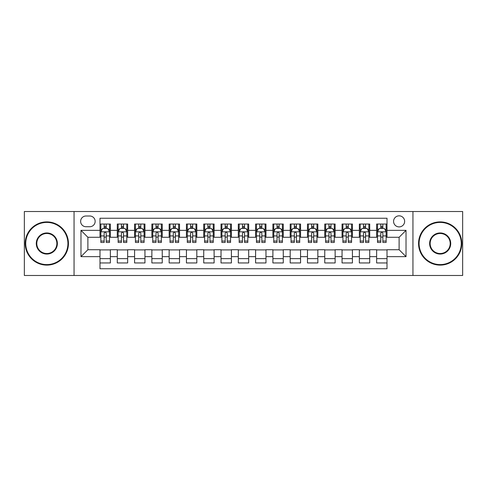 <?xml version="1.0" encoding="UTF-8"?>
<svg xmlns="http://www.w3.org/2000/svg" width="487" height="487" viewBox="0 0 487 487"><rect width="100%" height="100%" fill="white"/><g stroke="black" fill="none" stroke-linecap="round" stroke-linejoin="round"><path stroke-width="0.73" d="M399.109 215.838A5.534 5.534 0 0 0 393.575 221.366A5.534 5.534 0 0 0 399.109 226.899A5.534 5.534 0 0 0 404.642 221.366A5.534 5.534 0 0 0 399.109 215.838M412.939 275.484L462.65 275.484L462.65 211.516L412.939 211.516L412.939 275.484L74.061 275.484L74.061 211.516L24.35 211.516L24.35 275.484L74.061 275.484M387.007 224.05L376.634 224.05L376.634 230.357L369.718 230.357L369.718 237.279L376.634 237.279L376.634 230.357M369.718 230.357L369.718 224.05L359.345 224.05L359.345 230.357L352.424 230.357L352.424 237.279L359.345 237.279L359.345 230.357M352.424 230.357L352.424 224.05L342.051 224.05L342.051 230.357L335.135 230.357L335.135 237.279L342.051 237.279L342.051 230.357M335.135 230.357L335.135 224.05L324.762 224.05L324.762 230.357L317.847 230.357L317.847 237.279L324.762 237.279L324.762 230.357M317.847 230.357L317.847 224.05L307.474 224.05L307.474 230.357L300.558 230.357L300.558 237.279L307.474 237.279L307.474 230.357M300.558 230.357L300.558 224.05L290.185 224.05L290.185 230.357L283.27 230.357L283.27 237.279L290.185 237.279L290.185 230.357M283.27 230.357L283.27 224.05L272.89 224.05L272.89 230.357L265.975 230.357L265.975 237.279L272.89 237.279L272.89 230.357M265.975 230.357L265.975 224.05L255.602 224.05L255.602 230.357L248.687 230.357L248.687 237.279L255.602 237.279L255.602 230.357M248.687 230.357L248.687 224.05L238.313 224.05L238.313 230.357L231.398 230.357L231.398 237.279L238.313 237.279L238.313 230.357M231.398 230.357L231.398 224.05L221.025 224.05L221.025 230.357L214.11 230.357L214.11 237.279L221.025 237.279L221.025 230.357M214.11 230.357L214.11 224.05L203.73 224.05L203.73 230.357L196.815 230.357L196.815 237.279L203.73 237.279L203.73 230.357M196.815 230.357L196.815 224.05L186.442 224.05L186.442 230.357L179.526 230.357L179.526 237.279L186.442 237.279L186.442 230.357M179.526 230.357L179.526 224.05L169.153 224.05L169.153 230.357L162.238 230.357L162.238 237.279L169.153 237.279L169.153 230.357M162.238 230.357L162.238 224.05L151.865 224.05L151.865 230.357L144.949 230.357L144.949 237.279L151.865 237.279L151.865 230.357M144.949 230.357L144.949 224.05L134.576 224.05L134.576 230.357L127.655 230.357L127.655 237.279L134.576 237.279L134.576 230.357M127.655 230.357L127.655 224.05L117.282 224.05L117.282 237.279L110.366 237.279L110.366 224.05L99.993 224.05M99.993 262.95L110.366 262.95L110.366 249.721L117.282 249.721L117.282 262.95L127.655 262.95L127.655 249.721L134.576 249.721L134.576 256.643L127.655 256.643M134.576 256.643L134.576 262.95L144.949 262.95L144.949 249.721L151.865 249.721L151.865 256.643L144.949 256.643M151.865 256.643L151.865 262.95L162.238 262.95L162.238 249.721L169.153 249.721L169.153 256.643L162.238 256.643M169.153 256.643L169.153 262.95L179.526 262.95L179.526 249.721L186.442 249.721L186.442 256.643L179.526 256.643M186.442 256.643L186.442 262.95L196.815 262.95L196.815 249.721L203.73 249.721L203.73 256.643L196.815 256.643M203.73 256.643L203.73 262.95L214.11 262.95L214.11 249.721L221.025 249.721L221.025 256.643L214.11 256.643M221.025 256.643L221.025 262.95L231.398 262.95L231.398 249.721L238.313 249.721L238.313 256.643L231.398 256.643M238.313 256.643L238.313 262.95L248.687 262.95L248.687 249.721L255.602 249.721L255.602 256.643L248.687 256.643M255.602 256.643L255.602 262.95L265.975 262.95L265.975 249.721L272.89 249.721L272.89 256.643L265.975 256.643M272.89 256.643L272.89 262.95L283.27 262.95L283.27 249.721L290.185 249.721L290.185 256.643L283.27 256.643M290.185 256.643L290.185 262.95L300.558 262.95L300.558 249.721L307.474 249.721L307.474 256.643L300.558 256.643M307.474 256.643L307.474 262.95L317.847 262.95L317.847 249.721L324.762 249.721L324.762 256.643L317.847 256.643M324.762 256.643L324.762 262.95L335.135 262.95L335.135 249.721L342.051 249.721L342.051 256.643L335.135 256.643M342.051 256.643L342.051 262.95L352.424 262.95L352.424 249.721L359.345 249.721L359.345 256.643L352.424 256.643M359.345 256.643L359.345 262.95L369.718 262.95L369.718 249.721L376.634 249.721L376.634 256.643L369.718 256.643M85.986 226.729L89.791 226.729A5.357 5.357 0 0 0 95.154 221.366A5.357 5.357 0 0 0 89.791 216.009L85.986 216.009A5.357 5.357 0 0 0 80.629 221.366A5.357 5.357 0 0 0 85.986 226.729M412.939 211.516L74.061 211.516M387.007 230.357L387.007 218.255L99.993 218.255L99.993 237.279L87.891 237.279L87.891 249.721L99.993 249.721L99.993 268.745L387.007 268.745L387.007 249.721L399.109 249.721L399.109 237.279L387.007 237.279L387.007 230.357L406.024 230.357L406.024 256.643L387.007 256.643M99.993 256.643L80.976 256.643L80.976 230.357L99.993 230.357M376.634 256.643L376.634 262.95L387.007 262.95M99.993 228.373L100.858 228.373M104.145 228.373L106.221 228.373M109.502 228.373L110.366 228.373M99.993 237.102L100.858 237.102M104.145 237.102L106.221 237.102M109.502 237.102L110.366 237.102M99.993 249.898L110.366 249.898M99.993 258.627L110.366 258.627M117.282 237.102L118.146 237.102M121.433 237.102L123.509 237.102M126.79 237.102L127.655 237.102M117.282 228.373L118.146 228.373M121.433 228.373L123.509 228.373M126.79 228.373L127.655 228.373M117.282 249.898L127.655 249.898M117.282 258.627L127.655 258.627M134.576 249.898L144.949 249.898M134.576 258.627L144.949 258.627M134.576 228.373L135.441 228.373M138.722 228.373L140.798 228.373M144.085 228.373L144.949 228.373M134.576 237.102L135.441 237.102M138.722 237.102L140.798 237.102M144.085 237.102L144.949 237.102M151.865 249.898L162.238 249.898M151.865 258.627L162.238 258.627M151.865 228.373L152.729 228.373M156.01 228.373L158.086 228.373M161.374 228.373L162.238 228.373M151.865 237.102L152.729 237.102M156.01 237.102L158.086 237.102M161.374 237.102L162.238 237.102M169.153 249.898L179.526 249.898M169.153 258.627L179.526 258.627M169.153 228.373L170.018 228.373M173.305 228.373L175.375 228.373M178.662 228.373L179.526 228.373M169.153 237.102L170.018 237.102M173.305 237.102L175.375 237.102M178.662 237.102L179.526 237.102M186.442 249.898L196.815 249.898M186.442 258.627L196.815 258.627M186.442 228.373L187.306 228.373M190.594 228.373L192.669 228.373M195.951 228.373L196.815 228.373M186.442 237.102L187.306 237.102M190.594 237.102L192.669 237.102M195.951 237.102L196.815 237.102M203.73 249.898L214.11 249.898M203.73 258.627L214.11 258.627M203.73 228.373L204.595 228.373M207.882 228.373L209.958 228.373M213.245 228.373L214.11 228.373M203.73 237.102L204.595 237.102M207.882 237.102L209.958 237.102M213.245 237.102L214.11 237.102M221.025 249.898L231.398 249.898M221.025 258.627L231.398 258.627M221.025 228.373L221.889 228.373M225.171 228.373L227.246 228.373M230.534 228.373L231.398 228.373M221.025 237.102L221.889 237.102M225.171 237.102L227.246 237.102M230.534 237.102L231.398 237.102M238.313 249.898L248.687 249.898M238.313 258.627L248.687 258.627M238.313 228.373L239.178 228.373M242.465 228.373L244.535 228.373M247.822 228.373L248.687 228.373M238.313 237.102L239.178 237.102M242.465 237.102L244.535 237.102M247.822 237.102L248.687 237.102M255.602 249.898L265.975 249.898M255.602 258.627L265.975 258.627M255.602 228.373L256.466 228.373M259.754 228.373L261.829 228.373M265.111 228.373L265.975 228.373M255.602 237.102L256.466 237.102M259.754 237.102L261.829 237.102M265.111 237.102L265.975 237.102M272.89 249.898L283.27 249.898M272.89 258.627L283.27 258.627M272.89 228.373L273.755 228.373M277.042 228.373L279.118 228.373M282.405 228.373L283.27 228.373M272.89 237.102L273.755 237.102M277.042 237.102L279.118 237.102M282.405 237.102L283.27 237.102M290.185 249.898L300.558 249.898M290.185 258.627L300.558 258.627M290.185 228.373L291.049 228.373M294.331 228.373L296.406 228.373M299.694 228.373L300.558 228.373M290.185 237.102L291.049 237.102M294.331 237.102L296.406 237.102M299.694 237.102L300.558 237.102M307.474 249.898L317.847 249.898M307.474 258.627L317.847 258.627M307.474 228.373L308.338 228.373M311.625 228.373L313.695 228.373M316.982 228.373L317.847 228.373M307.474 237.102L308.338 237.102M311.625 237.102L313.695 237.102M316.982 237.102L317.847 237.102M324.762 249.898L335.135 249.898M324.762 258.627L335.135 258.627M324.762 228.373L325.626 228.373M328.914 228.373L330.99 228.373M334.271 228.373L335.135 228.373M324.762 237.102L325.626 237.102M328.914 237.102L330.99 237.102M334.271 237.102L335.135 237.102M342.051 249.898L352.424 249.898M342.051 258.627L352.424 258.627M342.051 228.373L342.915 228.373M346.202 228.373L348.278 228.373M351.559 228.373L352.424 228.373M342.051 237.102L342.915 237.102M346.202 237.102L348.278 237.102M351.559 237.102L352.424 237.102M359.345 249.898L369.718 249.898M359.345 258.627L369.718 258.627M359.345 228.373L360.21 228.373M363.491 228.373L365.567 228.373M368.854 228.373L369.718 228.373M359.345 237.102L360.21 237.102M363.491 237.102L365.567 237.102M368.854 237.102L369.718 237.102M376.634 249.898L387.007 249.898M376.634 258.627L387.007 258.627M376.634 228.373L377.498 228.373M380.779 228.373L382.855 228.373M386.142 228.373L387.007 228.373M376.634 237.102L377.498 237.102M380.779 237.102L382.855 237.102M386.142 237.102L387.007 237.102M87.891 237.279L80.976 230.357M87.891 249.721L80.976 256.643M406.024 230.357L399.109 237.279M406.024 256.643L399.109 249.721M106.221 226.297L104.145 226.297M109.502 241.053L106.221 241.053L106.221 242.465L109.502 242.465L109.502 231.915L107.773 228.458L102.587 228.458L100.858 231.915L100.858 242.465L104.145 242.465L104.145 241.053L100.858 241.053M100.858 231.915L100.858 224.05M109.502 231.915L109.502 224.05M104.145 228.458L104.145 224.05M106.221 224.05L106.221 228.458M106.221 241.053L106.221 233.212C105.527 231.879 104.833 231.879 104.145 233.212L104.145 241.053M46.825 222.407A21.093 21.093 0 0 0 25.732 243.5A21.093 21.093 0 0 0 46.825 264.593A21.093 21.093 0 0 0 67.918 243.5A21.093 21.093 0 0 0 46.825 222.407M46.825 265.111A21.611 21.611 0 0 1 25.214 243.5A21.611 21.611 0 0 1 46.825 221.889A21.611 21.611 0 0 1 68.442 243.5A21.611 21.611 0 0 1 46.825 265.111M46.825 232.95A10.55 10.55 0 0 1 57.375 243.5A10.55 10.55 0 0 1 46.825 254.05A10.55 10.55 0 0 1 36.282 243.5A10.55 10.55 0 0 1 46.825 232.95M46.825 253.526A10.026 10.026 0 0 0 56.857 243.5A10.026 10.026 0 0 0 46.825 233.474A10.026 10.026 0 0 0 36.799 243.5A10.026 10.026 0 0 0 46.825 253.526M440.175 222.407A21.093 21.093 0 0 0 419.082 243.5A21.093 21.093 0 0 0 440.175 264.593A21.093 21.093 0 0 0 461.268 243.5A21.093 21.093 0 0 0 440.175 222.407M440.175 265.111A21.611 21.611 0 0 1 418.558 243.5A21.611 21.611 0 0 1 440.175 221.889A21.611 21.611 0 0 1 461.786 243.5A21.611 21.611 0 0 1 440.175 265.111M440.175 232.95A10.55 10.55 0 0 1 450.719 243.5A10.55 10.55 0 0 1 440.175 254.05A10.55 10.55 0 0 1 429.625 243.5A10.55 10.55 0 0 1 440.175 232.95M440.175 253.526A10.026 10.026 0 0 0 450.201 243.5A10.026 10.026 0 0 0 440.175 233.474A10.026 10.026 0 0 0 430.143 243.5A10.026 10.026 0 0 0 440.175 253.526M123.509 226.297L121.433 226.297M126.79 241.053L123.509 241.053L123.509 242.465L126.79 242.465L126.79 231.915L125.062 228.458L119.875 228.458L118.146 231.915L118.146 242.465L121.433 242.465L121.433 241.053L118.146 241.053M118.146 231.915L118.146 224.05M126.79 231.915L126.79 224.05M121.433 228.458L121.433 224.05M123.509 224.05L123.509 228.458M123.509 241.053L123.509 233.212C122.815 231.879 122.127 231.879 121.433 233.212L121.433 241.053M140.798 226.297L138.722 226.297M144.085 241.053L140.798 241.053L140.798 242.465L144.085 242.465L144.085 231.915L142.356 228.458L137.17 228.458L135.441 231.915L135.441 242.465L138.722 242.465L138.722 241.053L135.441 241.053M135.441 231.915L135.441 224.05M144.085 231.915L144.085 224.05M138.722 228.458L138.722 224.05M140.798 224.05L140.798 228.458M140.798 241.053L140.798 233.212C140.11 231.879 139.416 231.879 138.722 233.212L138.722 241.053M158.086 226.297L156.01 226.297M161.374 241.053L158.086 241.053L158.086 242.465L161.374 242.465L161.374 231.915L159.645 228.458L154.458 228.458L152.729 231.915L152.729 242.465L156.01 242.465L156.01 241.053L152.729 241.053M152.729 231.915L152.729 224.05M161.374 231.915L161.374 224.05M156.01 228.458L156.01 224.05M158.086 224.05L158.086 228.458M158.086 241.053L158.086 233.212C157.398 231.879 156.704 231.879 156.01 233.212L156.01 241.053M175.375 226.297L173.305 226.297M178.662 241.053L175.375 241.053L175.375 242.465L178.662 242.465L178.662 231.915L176.933 228.458L171.747 228.458L170.018 231.915L170.018 242.465L173.305 242.465L173.305 241.053L170.018 241.053M170.018 231.915L170.018 224.05M178.662 231.915L178.662 224.05M173.305 228.458L173.305 224.05M175.375 224.05L175.375 228.458M175.375 241.053L175.375 233.212C174.687 231.879 173.993 231.879 173.305 233.212L173.305 241.053M192.669 226.297L190.594 226.297M195.951 241.053L192.669 241.053L192.669 242.465L195.951 242.465L195.951 231.915L194.222 228.458L189.035 228.458L187.306 231.915L187.306 242.465L190.594 242.465L190.594 241.053L187.306 241.053M187.306 231.915L187.306 224.05M195.951 231.915L195.951 224.05M190.594 228.458L190.594 224.05M192.669 224.05L192.669 228.458M192.669 241.053L192.669 233.212C191.975 231.879 191.288 231.879 190.594 233.212L190.594 241.053M209.958 226.297L207.882 226.297M213.245 241.053L209.958 241.053L209.958 242.465L213.245 242.465L213.245 231.915L211.516 228.458L206.324 228.458L204.595 231.915L204.595 242.465L207.882 242.465L207.882 241.053L204.595 241.053M204.595 231.915L204.595 224.05M213.245 231.915L213.245 224.05M207.882 228.458L207.882 224.05M209.958 224.05L209.958 228.458M209.958 241.053L209.958 233.212C209.264 231.879 208.576 231.879 207.882 233.212L207.882 241.053M227.246 226.297L225.171 226.297M230.534 241.053L227.246 241.053L227.246 242.465L230.534 242.465L230.534 231.915L228.805 228.458L223.618 228.458L221.889 231.915L221.889 242.465L225.171 242.465L225.171 241.053L221.889 241.053M221.889 231.915L221.889 224.05M230.534 231.915L230.534 224.05M225.171 228.458L225.171 224.05M227.246 224.05L227.246 228.458M227.246 241.053L227.246 233.212C226.558 231.879 225.865 231.879 225.171 233.212L225.171 241.053M244.535 226.297L242.465 226.297M247.822 241.053L244.535 241.053L244.535 242.465L247.822 242.465L247.822 231.915L246.093 228.458L240.907 228.458L239.178 231.915L239.178 242.465L242.465 242.465L242.465 241.053L239.178 241.053M239.178 231.915L239.178 224.05M247.822 231.915L247.822 224.05M242.465 228.458L242.465 224.05M244.535 224.05L244.535 228.458M244.535 241.053L244.535 233.212C243.847 231.879 243.153 231.879 242.465 233.212L242.465 241.053M261.829 226.297L259.754 226.297M265.111 241.053L261.829 241.053L261.829 242.465L265.111 242.465L265.111 231.915L263.382 228.458L258.195 228.458L256.466 231.915L256.466 242.465L259.754 242.465L259.754 241.053L256.466 241.053M256.466 231.915L256.466 224.05M265.111 231.915L265.111 224.05M259.754 228.458L259.754 224.05M261.829 224.05L261.829 228.458M261.829 241.053L261.829 233.212C261.135 231.879 260.448 231.879 259.754 233.212L259.754 241.053M279.118 226.297L277.042 226.297M282.405 241.053L279.118 241.053L279.118 242.465L282.405 242.465L282.405 231.915L280.676 228.458L275.484 228.458L273.755 231.915L273.755 242.465L277.042 242.465L277.042 241.053L273.755 241.053M273.755 231.915L273.755 224.05M282.405 231.915L282.405 224.05M277.042 228.458L277.042 224.05M279.118 224.05L279.118 228.458M279.118 241.053L279.118 233.212C278.424 231.879 277.736 231.879 277.042 233.212L277.042 241.053M296.406 226.297L294.331 226.297M299.694 241.053L296.406 241.053L296.406 242.465L299.694 242.465L299.694 231.915L297.965 228.458L292.778 228.458L291.049 231.915L291.049 242.465L294.331 242.465L294.331 241.053L291.049 241.053M291.049 231.915L291.049 224.05M299.694 231.915L299.694 224.05M294.331 228.458L294.331 224.05M296.406 224.05L296.406 228.458M296.406 241.053L296.406 233.212C295.719 231.879 295.025 231.879 294.331 233.212L294.331 241.053M313.695 226.297L311.625 226.297M316.982 241.053L313.695 241.053L313.695 242.465L316.982 242.465L316.982 231.915L315.253 228.458L310.067 228.458L308.338 231.915L308.338 242.465L311.625 242.465L311.625 241.053L308.338 241.053M308.338 231.915L308.338 224.05M316.982 231.915L316.982 224.05M311.625 228.458L311.625 224.05M313.695 224.05L313.695 228.458M313.695 241.053L313.695 233.212C313.007 231.879 312.313 231.879 311.625 233.212L311.625 241.053M330.99 226.297L328.914 226.297M334.271 241.053L330.99 241.053L330.99 242.465L334.271 242.465L334.271 231.915L332.542 228.458L327.355 228.458L325.626 231.915L325.626 242.465L328.914 242.465L328.914 241.053L325.626 241.053M325.626 231.915L325.626 224.05M334.271 231.915L334.271 224.05M328.914 228.458L328.914 224.05M330.99 224.05L330.99 228.458M330.99 241.053L330.99 233.212C330.296 231.879 329.608 231.879 328.914 233.212L328.914 241.053M348.278 226.297L346.202 226.297M351.559 241.053L348.278 241.053L348.278 242.465L351.559 242.465L351.559 231.915L349.83 228.458L344.644 228.458L342.915 231.915L342.915 242.465L346.202 242.465L346.202 241.053L342.915 241.053M342.915 231.915L342.915 224.05M351.559 231.915L351.559 224.05M346.202 228.458L346.202 224.05M348.278 224.05L348.278 228.458M348.278 241.053L348.278 233.212C347.584 231.879 346.896 231.879 346.202 233.212L346.202 241.053M365.567 226.297L363.491 226.297M368.854 241.053L365.567 241.053L365.567 242.465L368.854 242.465L368.854 231.915L367.125 228.458L361.938 228.458L360.21 231.915L360.21 242.465L363.491 242.465L363.491 241.053L360.21 241.053M360.21 231.915L360.21 224.05M368.854 231.915L368.854 224.05M363.491 228.458L363.491 224.05M365.567 224.05L365.567 228.458M365.567 241.053L365.567 233.212C364.879 231.879 364.185 231.879 363.491 233.212L363.491 241.053M382.855 226.297L380.779 226.297M386.142 241.053L382.855 241.053L382.855 242.465L386.142 242.465L386.142 231.915L384.413 228.458L379.227 228.458L377.498 231.915L377.498 242.465L380.779 242.465L380.779 241.053L377.498 241.053M377.498 231.915L377.498 224.05M386.142 231.915L386.142 224.05M380.779 228.458L380.779 224.05M382.855 224.05L382.855 228.458M382.855 241.053L382.855 233.212C382.167 231.879 381.473 231.879 380.779 233.212L380.779 241.053M117.282 256.643L110.366 256.643M117.282 230.357L110.366 230.357M109.459 231.83L100.9 231.83M100.858 229.407L102.112 229.407M108.248 229.407L109.502 229.407M104.145 235.921L100.858 235.921M109.502 235.921L106.221 235.921M106.221 227.399L104.145 227.399M126.748 231.83L118.189 231.83M118.146 229.407L119.4 229.407M125.543 229.407L126.79 229.407M121.433 235.921L118.146 235.921M126.79 235.921L123.509 235.921M123.509 227.399L121.433 227.399M144.042 231.83L135.483 231.83M135.441 229.407L136.689 229.407M142.831 229.407L144.085 229.407M138.722 235.921L135.441 235.921M144.085 235.921L140.798 235.921M140.798 227.399L138.722 227.399M161.331 231.83L152.772 231.83M152.729 229.407L153.983 229.407M160.12 229.407L161.374 229.407M156.01 235.921L152.729 235.921M161.374 235.921L158.086 235.921M158.086 227.399L156.01 227.399M178.619 231.83L170.06 231.83M170.018 229.407L171.272 229.407M177.408 229.407L178.662 229.407M173.305 235.921L170.018 235.921M178.662 235.921L175.375 235.921M175.375 227.399L173.305 227.399M195.908 231.83L187.349 231.83M187.306 229.407L188.56 229.407M194.697 229.407L195.951 229.407M190.594 235.921L187.306 235.921M195.951 235.921L192.669 235.921M192.669 227.399L190.594 227.399M213.196 231.83L204.643 231.83M204.595 229.407L205.849 229.407M211.991 229.407L213.245 229.407M207.882 235.921L204.595 235.921M213.245 235.921L209.958 235.921M209.958 227.399L207.882 227.399M230.491 231.83L221.932 231.83M221.889 229.407L223.143 229.407M229.28 229.407L230.534 229.407M225.171 235.921L221.889 235.921M230.534 235.921L227.246 235.921M227.246 227.399L225.171 227.399M247.78 231.83L239.22 231.83M239.178 229.407L240.432 229.407M246.568 229.407L247.822 229.407M242.465 235.921L239.178 235.921M247.822 235.921L244.535 235.921M244.535 227.399L242.465 227.399M265.068 231.83L256.509 231.83M256.466 229.407L257.72 229.407M263.857 229.407L265.111 229.407M259.754 235.921L256.466 235.921M265.111 235.921L261.829 235.921M261.829 227.399L259.754 227.399M282.357 231.83L273.804 231.83M273.755 229.407L275.009 229.407M281.151 229.407L282.405 229.407M277.042 235.921L273.755 235.921M282.405 235.921L279.118 235.921M279.118 227.399L277.042 227.399M299.651 231.83L291.092 231.83M291.049 229.407L292.303 229.407M298.44 229.407L299.694 229.407M294.331 235.921L291.049 235.921M299.694 235.921L296.406 235.921M296.406 227.399L294.331 227.399M316.94 231.83L308.381 231.83M308.338 229.407L309.592 229.407M315.728 229.407L316.982 229.407M311.625 235.921L308.338 235.921M316.982 235.921L313.695 235.921M313.695 227.399L311.625 227.399M334.228 231.83L325.669 231.83M325.626 229.407L326.88 229.407M333.017 229.407L334.271 229.407M328.914 235.921L325.626 235.921M334.271 235.921L330.99 235.921M330.99 227.399L328.914 227.399M351.517 231.83L342.958 231.83M342.915 229.407L344.169 229.407M350.311 229.407L351.559 229.407M346.202 235.921L342.915 235.921M351.559 235.921L348.278 235.921M348.278 227.399L346.202 227.399M368.811 231.83L360.252 231.83M360.21 229.407L361.457 229.407M367.6 229.407L368.854 229.407M363.491 235.921L360.21 235.921M368.854 235.921L365.567 235.921M365.567 227.399L363.491 227.399M386.1 231.83L377.541 231.83M377.498 229.407L378.752 229.407M384.888 229.407L386.142 229.407M380.779 235.921L377.498 235.921M386.142 235.921L382.855 235.921M382.855 227.399L380.779 227.399"/></g></svg>
